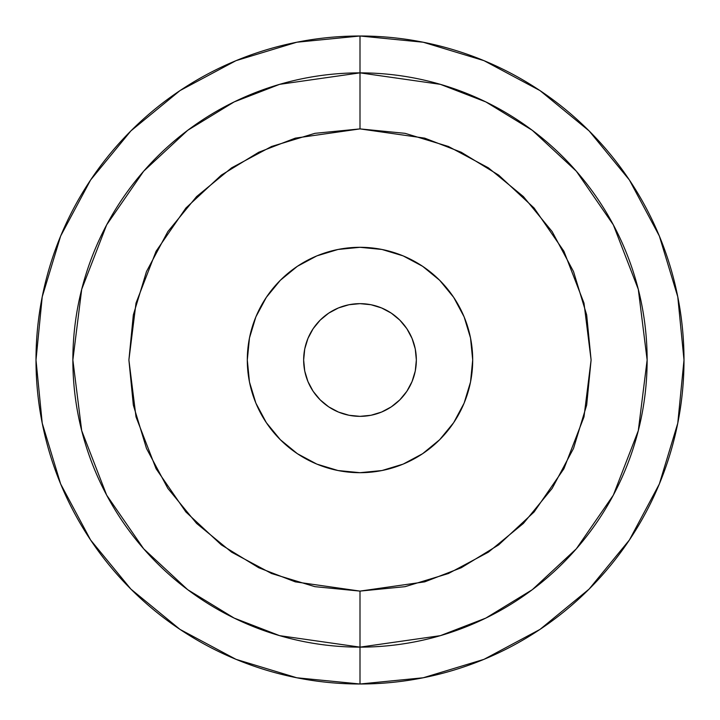 <?xml version="1.0" encoding="UTF-8"?>
<svg xmlns="http://www.w3.org/2000/svg" width="720" height="720" viewBox="0 0 720 720"><rect width="100%" height="100%" fill="white"/><g stroke="black" fill="none" stroke-linecap="round" stroke-linejoin="round"><path stroke-width="1.08" d="M360 36L360 72.864A287.136 287.136 0 0 1 647.136 360A287.136 287.136 0 0 1 360 647.136L360 684A324 324 0 0 0 684 360A324 324 0 0 0 360 36L296.793 42.228L236.007 60.66L179.991 90.603L130.896 130.896L90.603 179.991L60.66 236.007L42.228 296.793L36 360L42.228 423.207L60.66 483.993L90.603 540.009L130.896 589.104L179.991 629.397L236.007 659.34L296.793 677.772L360 684L423.207 677.772L483.993 659.34L540.009 629.397L589.104 589.104L629.397 540.009L659.34 483.993L677.772 423.207L684 360L677.772 296.793L659.34 236.007L629.397 179.991L589.104 130.896L540.009 90.603L483.993 60.66L423.207 42.228L360 36A324 324 0 0 0 36 360A324 324 0 0 0 360 684L360 647.136L440.397 635.652L485.82 618.093L532.278 589.707L576.333 548.802L613.35 495.126L638.298 430.677L647.136 360L638.298 289.323L613.35 224.874L576.333 171.198L532.278 130.293L485.82 101.907L440.397 84.348L360 72.864L360 128.898L424.71 138.141L461.268 152.262L498.663 175.113L534.123 208.044L563.913 251.244L583.992 303.111L591.102 360L583.992 416.889L563.913 468.756L534.123 511.956L498.663 544.887L461.268 567.738L424.71 581.859L360 591.102L360 647.136L360 591.102L295.29 581.859L258.732 567.738L221.337 544.887L185.877 511.956L156.087 468.756L136.008 416.889L128.898 360L136.008 303.111L156.087 251.244L185.877 208.044L221.337 175.113L258.732 152.262L295.29 138.141L360 128.898L360 72.864L279.603 84.348L234.18 101.907L187.722 130.293L143.667 171.198L106.65 224.874L81.702 289.323L72.864 360L81.702 430.677L106.65 495.126L143.667 548.802L187.722 589.707L234.18 618.093L279.603 635.652L360 647.136A287.136 287.136 0 0 1 72.864 360A287.136 287.136 0 0 1 360 72.864L360 36M360 416.349A56.349 56.349 0 0 1 303.651 360A56.349 56.349 0 0 1 360 303.651L349.011 304.731L338.436 307.944L328.698 313.146L320.157 320.157L313.146 328.698L307.944 338.436L304.731 349.011L303.651 360L304.731 370.989L307.944 381.564L313.146 391.302L320.157 399.843L328.698 406.854L338.436 412.056L349.011 415.269L360 416.349L370.989 415.269L381.564 412.056L391.302 406.854L399.843 399.843L406.854 391.302L412.056 381.564L415.269 370.989L416.349 360L415.269 349.011L412.056 338.436L406.854 328.698L399.843 320.157L391.302 313.146L381.564 307.944L370.989 304.731L360 303.651A56.349 56.349 0 0 1 416.349 360A56.349 56.349 0 0 1 360 416.349L370.989 415.269M360 472.698A112.698 112.698 0 0 1 247.302 360A112.698 112.698 0 0 1 360 247.302L338.013 249.471L316.872 255.879L297.387 266.301L280.314 280.314L266.301 297.387L255.879 316.872L249.471 338.013L247.302 360L249.471 381.987L255.879 403.128L266.301 422.613L280.314 439.686L297.387 453.699L316.872 464.121L338.013 470.529L360 472.698L381.987 470.529L403.128 464.121L422.613 453.699L439.686 439.686L453.699 422.613L464.121 403.128L470.529 381.987L472.698 360L470.529 338.013L464.121 316.872L453.699 297.387L439.686 280.314L422.613 266.301L403.128 255.879L381.987 249.471L360 247.302A112.698 112.698 0 0 1 472.698 360A112.698 112.698 0 0 1 360 472.698M360 591.102L314.91 586.665L271.557 573.516L231.606 552.159L196.587 523.413L167.841 488.394L146.484 448.443L133.335 405.09L128.898 360L133.335 314.91L146.484 271.557L167.841 231.606L196.587 196.587L231.606 167.841L271.557 146.484L314.91 133.335L360 128.898L405.09 133.335L448.443 146.484L488.394 167.841L523.413 196.587L552.159 231.606L573.516 271.557L586.665 314.91L591.102 360L586.665 405.09L573.516 448.443L552.159 488.394L523.413 523.413L488.394 552.159L448.443 573.516L405.09 586.665L360 591.102M338.436 412.056L337.536 411.678M304.731 370.989L303.651 360M307.944 338.436L308.322 337.536M349.011 304.731L360 303.651M381.564 307.944L382.464 308.322M415.269 349.011L416.349 360M412.056 381.564L411.678 382.464"/></g></svg>
